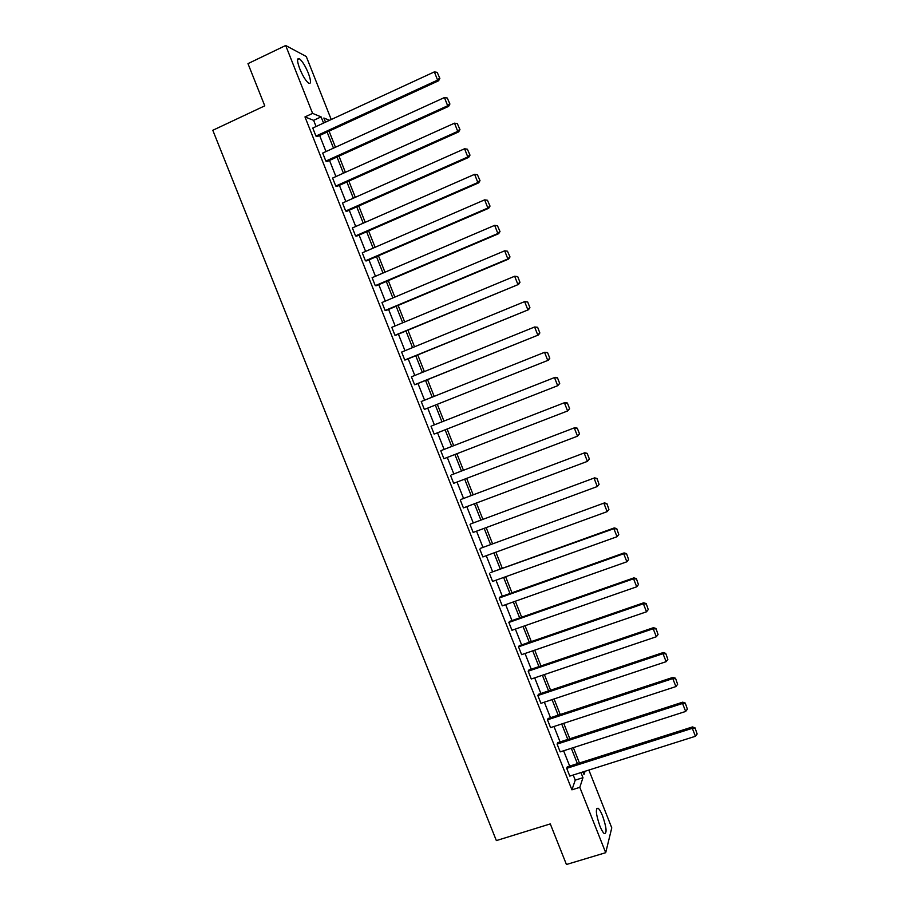 <?xml version="1.0" encoding="UTF-8"?>
<svg xmlns="http://www.w3.org/2000/svg" width="910" height="910" viewBox="0 0 910 910"><rect width="100%" height="100%" fill="white"/><g stroke="black" fill="none" stroke-linecap="round" stroke-linejoin="round"><path stroke-width="1.36" d="M599.872 825.996C595.902 814.257 595.322 808.342 598.109 808.251C599.451 809.286 600.941 811.834 602.579 815.883C606.538 827.52 607.118 833.423 604.331 833.617C603 832.582 601.521 830.045 599.872 825.996M299.788 68.864C296.978 61.186 296.831 57.808 299.345 58.706C302.234 60.993 305.225 65.793 308.308 73.118C311.106 80.763 311.254 84.141 308.729 83.265C305.874 81.024 302.893 76.224 299.788 68.864M588.872 770.053L611.77 827.861L605.707 852.693L566.429 864.5L550.288 823.914L496.359 840.59L212.804 130.289L264.764 105.833L247.975 63.632L285.683 45.5L306.272 56.511L331.229 119.528M557.682 742.708L557.102 744.107L682.545 703.464L682.739 702.167L557.682 742.708M687.38 709.152L685.264 703.066L687.38 709.152L685.674 711.438L560.185 751.876L557.102 744.107M538.47 694.284L537.844 695.536L662.992 653.687L663.242 652.538L538.47 694.284M667.849 659.42L665.745 653.38L667.849 659.42L666.131 661.672L540.927 703.328L537.844 695.536M519.223 645.736L518.529 646.839L643.381 603.785L643.688 602.795L519.223 645.736M648.25 609.563L646.18 603.558L648.25 609.563L646.521 611.793L521.623 654.654L518.529 646.839M499.92 597.074L499.169 598.029L623.714 553.746L624.101 552.916L499.92 597.074M628.617 559.57L626.558 553.621L628.617 559.57L626.876 561.777L502.274 605.855L499.169 598.029M480.571 548.286L604.445 502.911L480.571 548.286M608.927 509.452L606.89 503.548L608.927 509.452L607.163 511.636L482.869 556.943L479.752 549.094M461.177 499.374L584.743 452.771L461.177 499.374M589.373 458.993L587.166 453.351L589.373 458.993L587.416 461.359L463.417 507.894L460.301 500.022M441.725 450.336L564.996 402.504L441.725 450.336M569.615 408.67L567.385 403.016L569.615 408.67L567.601 410.956L443.921 458.731L440.793 450.837M424.367 409.432L548.366 360.201L424.367 409.432L421.228 401.526L544.555 352.318L547.558 352.557L549.788 358.221L547.558 352.557M404.768 360.019L528.528 309.696L405.826 359.803L404.768 360.019L401.617 352.09L524.638 301.62L527.686 301.961L529.916 307.648L527.686 301.961M508.633 259.054L386.238 310.412L385.112 310.481L381.961 302.529L504.675 250.807L507.871 258.963L508.633 259.054L509.998 256.938L507.462 251.194L509.998 256.938M488.681 208.288L366.593 260.897L365.422 260.806L362.26 252.832L484.655 199.847L487.862 208.026L488.681 208.288L490.024 206.092L487.453 200.268L490.024 206.092M468.684 157.385L346.903 211.256L345.663 211.006L342.501 203.021L464.578 148.762L467.797 156.964L468.684 157.385L469.992 155.121L467.387 149.217L469.992 155.121M448.63 106.356L327.168 161.491L325.86 161.081L322.686 153.073L444.444 97.552L447.674 105.765L448.63 106.356L449.915 104.013L447.276 98.03L449.915 104.013M316.077 126.524L313.62 120.336L304.975 116.924L571.924 789.823L575.245 780.132L573.22 775.024M569.683 766.106L563.609 750.784M560.094 741.923L553.985 726.498M550.493 717.717L544.339 702.19M540.881 693.477L534.693 677.859M531.258 669.214L525.024 653.494M521.623 644.917L515.356 629.094M511.977 620.586L505.664 604.661M502.32 596.221L495.973 580.205M492.651 571.833L486.259 555.703M482.971 547.41L476.533 531.19M473.268 522.954L466.796 506.631M463.565 498.475L457.048 482.05M453.84 473.962L447.288 457.434M444.114 449.415L437.517 432.785M434.366 424.834L427.734 408.124M424.583 400.184L417.974 383.497M414.789 375.466L408.192 358.836M404.973 350.714L398.398 334.141M395.145 325.928L388.593 309.423M385.305 301.119L378.787 284.671M375.455 276.265L368.959 259.885M365.592 251.387L359.109 235.064M355.708 226.476L349.258 210.221M345.823 201.542L339.396 185.333M335.915 176.563L329.522 160.422M326.007 151.56L319.626 135.476M438.575 80.785L317.283 136.557L315.941 136.079L312.767 128.048L434.366 71.89L437.596 80.114L438.575 80.785L439.86 78.408L437.209 72.379L439.86 78.408M458.663 131.893L337.041 186.391L335.767 186.061L332.594 178.064L454.522 123.168L457.741 131.381L458.663 131.893L459.959 129.584L457.343 123.635L459.959 129.584M478.683 182.853L356.754 236.088L355.548 235.917L352.386 227.944L474.622 174.322L477.841 182.512L478.683 182.853L480.014 180.624L477.432 174.754L480.014 180.624M498.657 233.688L376.421 285.672L375.273 285.66L372.11 277.698L494.665 225.35L497.872 233.506L498.657 233.688L500.011 231.538L497.463 225.748L500.011 231.538M394.951 335.267L518.586 284.398L396.032 335.119L394.951 335.267L391.8 327.327L514.662 276.231L517.733 276.617L519.963 282.305L517.733 276.617M414.573 384.748L538.458 334.96L415.597 384.452L414.573 384.748L411.434 376.82L534.614 326.986L537.628 327.281L539.857 332.958L537.628 327.281M431.988 425.778L555.1 377.332L431.988 425.778M559.707 383.463L557.477 377.809L559.707 383.463L557.682 385.703L434.15 434.104L431.01 426.198M451.462 474.872L574.881 427.654L451.462 474.872M579.499 433.842L577.281 428.2L579.499 433.842L577.52 436.174L453.669 483.324L450.552 475.452M470.879 523.841L594.605 477.864L470.879 523.841M599.064 484.347L597.028 478.467L599.064 484.347L597.301 486.52L473.154 532.43L470.038 524.57M490.251 572.697L613.863 528.687L614.273 527.925L490.251 572.697M618.777 534.523L616.73 528.596L618.777 534.523L617.026 536.718L492.583 581.422L489.466 573.573M509.577 621.428L508.849 622.451L633.553 578.783L633.906 577.873L509.577 621.428M638.445 584.584L636.374 578.612L638.445 584.584L636.704 586.802L511.955 630.277L508.849 622.451M528.858 670.033L528.187 671.205L653.187 628.753L653.471 627.684L528.858 670.033M658.055 634.509L655.973 628.48L658.055 634.509L656.337 636.75L531.281 679.008L528.187 671.205M548.082 718.513L547.479 719.833L672.774 678.598L673.002 677.37L548.082 718.513M677.62 684.309L675.516 678.234L677.62 684.309L675.914 686.572L550.561 727.625L547.479 719.833M567.26 766.868L566.714 768.347L692.305 728.307L692.476 726.931L567.26 766.868M697.14 733.972L695.012 727.852L697.14 733.972L695.433 736.27L569.797 776.105L566.714 768.347M605.707 852.693L579.807 787.343L582.98 777.686L580.944 772.579M571.924 789.823L579.807 787.343M304.975 116.924L312.596 113.386L285.683 45.5M582.969 771.93L584.004 774.546L585.085 771.259M329.5 120.325L323.869 118.016L325.507 122.168M329.067 131.142L335.449 147.249M338.975 156.133L345.379 172.308M348.86 181.09L355.298 197.333M358.745 206.024L365.194 222.324M368.607 230.924L375.091 247.281M378.458 255.79L384.964 272.204M388.297 280.621L394.826 297.104M398.125 305.419L404.677 321.969M407.942 330.193L414.516 346.801M417.747 354.934L424.344 371.599M427.529 379.641L434.161 396.362M437.312 404.313L443.943 421.068M447.106 429.019L453.703 445.695M456.888 453.726L463.452 470.288M466.659 478.387L473.189 494.847M476.419 503.014L482.903 519.383M486.167 527.618L492.606 543.873M495.904 552.188L502.309 568.34M505.63 576.735L511.989 592.785M515.344 601.237L521.658 617.196M525.036 625.716L531.315 641.573M534.727 650.161L540.961 665.915M544.396 674.572L550.596 690.224M554.065 698.96L560.219 714.509M563.711 723.313L569.831 738.772M573.346 747.633L579.431 762.989M323.55 123.066L321.093 116.878L312.596 113.386M577.406 763.638L571.321 748.293M567.806 739.42L561.686 723.973M558.205 715.18L552.04 699.631M548.582 690.906L542.383 675.254M538.947 666.598L532.714 650.855M529.301 642.267L523.023 626.421M519.655 617.89L513.331 601.954M509.987 593.502L503.617 577.452M500.295 569.068L493.902 552.916M490.604 544.612L484.165 528.357M480.901 520.122L474.417 503.765M471.187 495.597L464.669 479.149M461.45 471.05L454.898 454.488M451.713 446.469L445.115 429.804M441.953 421.853L435.321 405.109M432.17 397.158L425.55 380.437M422.365 372.406L415.756 355.742M412.537 347.609L405.962 331.012M402.698 322.788L396.146 306.249M392.847 297.934L386.318 281.463M382.985 273.046L376.49 256.631M373.111 248.134L366.639 231.777M363.226 223.189L356.777 206.888M353.33 198.198L346.892 181.977M343.411 173.196L337.007 157.02M333.492 148.148L327.111 132.041M313.62 120.336L321.093 116.878M575.245 780.132L582.98 777.686M315.941 136.079L437.596 80.114L439.462 78.135M437.209 72.379L434.366 71.89M325.86 161.081L447.674 105.765L449.54 103.774M447.276 98.03L444.444 97.552M335.767 186.061L457.741 131.381L459.596 129.379M457.343 123.635L454.522 123.168M345.663 211.006L467.797 156.964L469.64 154.95M467.387 149.217L464.578 148.762M355.548 235.917L477.841 182.512L479.672 180.487M477.432 174.754L474.622 174.322M365.422 260.806L487.862 208.026L489.694 205.99M487.453 200.268L484.655 199.847M375.273 285.66L497.872 233.506L499.704 231.458M497.463 225.748L494.665 225.35M385.112 310.481L507.871 258.963L509.702 256.893M507.462 251.194L504.675 250.807M519.678 282.293L517.858 284.375L514.662 276.231L517.437 276.606M518.586 284.398L519.963 282.305M529.643 307.671L527.834 309.753L524.638 301.62L527.413 301.983M528.528 309.696L529.916 307.648M539.596 333.003L537.799 335.108L534.614 326.986L537.366 327.327M538.458 334.96L539.857 332.958M549.538 358.312L547.752 360.428L544.555 352.318L547.308 352.636M548.366 360.201L549.788 358.221M559.468 383.588L557.682 385.703L554.497 377.604L557.25 377.912M555.1 377.332L557.477 377.809M569.387 408.817L567.601 410.956L564.428 402.868L567.169 403.164M564.996 402.504L567.385 403.016M579.295 434.024L577.52 436.174L574.335 428.098L577.065 428.371M574.881 427.654L577.281 428.2M589.179 459.197L587.416 461.359L584.243 453.294L586.961 453.555M584.743 452.771L587.166 453.351M597.301 486.52L594.128 478.455L596.846 478.705M594.605 477.864L597.028 478.467M607.163 511.636L604.001 503.583L606.708 503.822M604.445 502.911L606.89 503.548M617.026 536.718L613.863 528.687L616.57 528.903M614.273 527.925L616.73 528.596M626.876 561.777L623.714 553.746L626.41 553.951M624.101 552.916L626.558 553.621M636.704 586.802L633.553 578.783L636.238 578.976M633.906 577.873L636.374 578.612M646.521 611.793L643.381 603.785L646.054 603.956M643.688 602.795L646.18 603.558M656.337 636.75L653.187 628.753L655.86 628.912M653.471 627.684L655.973 628.48M666.131 661.672L662.992 653.687L665.654 653.835M663.242 652.538L665.745 653.38M675.914 686.572L672.774 678.598L675.425 678.723M673.002 677.37L675.516 678.234M685.674 711.438L682.545 703.464L685.196 703.589M682.739 702.167L685.264 703.066M695.433 736.27L692.305 728.307L694.944 728.409M692.476 726.931L695.012 727.852M598.109 808.251L596.585 808.728M299.345 58.706L297.581 59.548"/></g></svg>
